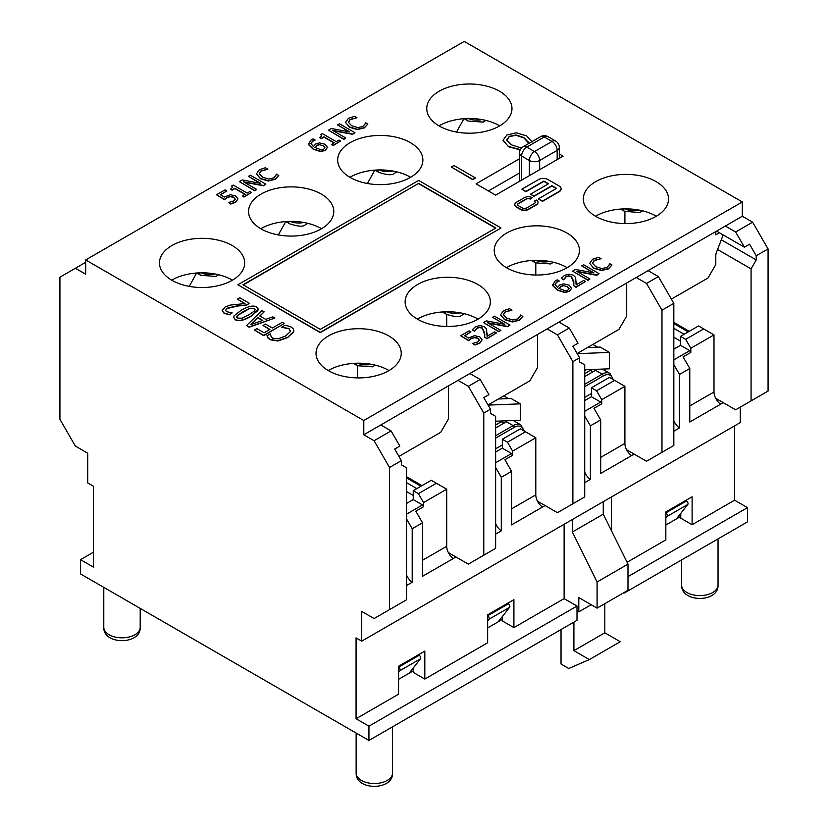 <?xml version="1.0" encoding="UTF-8"?>
<svg xmlns="http://www.w3.org/2000/svg" width="828" height="828" viewBox="0 0 828 828"><rect width="100%" height="100%" fill="white"/><g stroke="black" fill="none" stroke-linecap="round" stroke-linejoin="round"><path stroke-width="1.24" d="M559.304 153.987L563.092 156.171L495.63 195.129L476.059 183.826L519.508 158.738M93.409 552.235L80.533 559.666L80.533 573.939L368.936 740.449L577.002 620.327L577.002 606.055L564.127 598.623L513.909 627.614L513.909 599.658L487.651 614.821L487.651 642.776L424.816 679.053L424.816 651.098L398.547 666.261L398.547 694.216L356.061 718.745L356.061 637.87L361.722 641.141L361.722 611.406L374.09 618.537L406.527 599.803L406.527 467.789L401.383 464.808L401.383 460.647L394.687 449.055L399.841 446.075L391.085 430.912L380.787 424.971L458.029 380.362L468.337 386.314L483.78 413.079L490.476 409.208L483.78 397.616L488.934 394.635L480.178 379.472L469.88 373.531L547.132 328.923L557.43 334.874L572.883 361.639L579.579 357.768L572.883 346.176L578.027 343.196L569.281 328.033L558.972 322.092L636.225 277.483L646.523 283.435L661.976 310.2L673.826 303.358L658.374 276.593L646.523 283.435M519.508 173.011L488.416 190.957M464.218 41.4L742.323 201.96L363.782 420.51L85.677 259.94L464.218 41.4M258.315 309.372L250.925 316.379C243.66 320.602 238.433 321.719 235.245 319.722L233.651 317.414M475.448 177.937L472.85 179.738L451.322 167.018L472.85 179.438L475.448 177.937L453.93 165.507L451.322 167.018M367.86 124.045L365.407 122.627L364.858 124.376L362.623 126.539L357.717 127.595L351.621 125.721L348.329 122.233L350.161 119.346L356.971 117.752L354.487 116.324L348.412 118.321L345.524 122.451L349.478 126.963L357.385 129.282L364.382 127.584L367.86 124.045L364.382 127.874L357.385 129.582L349.478 127.253L345.514 122.296M356.971 117.752L350.161 119.636L348.329 122.534M520.212 149.92L508.506 146.753L503.01 140.149M349.043 131.818L337.576 124.904L349.809 131.962L331.355 128.495L328.437 130.172L343.889 139.094L345.804 137.986L332.473 130.296L352.635 134.043L354.943 132.718L339.49 123.796L337.576 124.904M354.943 132.718L352.635 134.343L333.239 130.741M345.804 137.986L343.889 139.394L328.437 130.172M573.876 283.311L571.351 276.78L568.65 276.097L566.135 276.831L563.661 279.802L561.467 278.529L563.661 279.502L566.135 276.531L568.65 275.807L571.351 276.48L573.804 281.427L573.794 285.732L575.988 286.995L585.51 281.489L583.719 280.454L576.133 284.842L575.636 277.452L573.349 275.206L569.022 274.12L564.489 275.413L561.467 278.229M576.267 281.82L576.153 284.832M585.51 281.489L575.988 287.295L573.794 285.732M340.608 140.988L333.063 145.645L331.49 144.434L333.063 145.345L340.608 140.988L339.025 140.077L336.282 141.66L322.361 133.629L320.757 134.55L321.606 136.03L319.722 137.634L321.129 138.452L323.934 136.837L334.295 142.809L331.49 144.434M334.036 142.965L323.934 137.127L321.129 138.752L319.722 137.634M321.657 135.885L320.757 134.55M593.179 272.764L581.711 265.85L593.945 272.909L575.481 269.442L572.572 271.129L588.015 280.05L589.929 278.943L576.609 271.253L596.771 274.989L599.079 273.664L583.626 264.743L581.711 265.85M599.079 273.664L596.771 275.289L577.375 271.688M589.929 278.943L588.015 280.34L572.572 271.129M501.033 227.979L320.27 332.649L237.864 284.77L320.27 332.349L501.033 227.979L418.637 180.411L237.864 284.77M611.995 264.991L609.543 263.573L608.994 265.322L606.758 267.496L601.852 268.541L595.756 266.678L592.465 263.18L594.287 260.292L601.107 258.698L598.623 257.27L592.548 259.267L589.66 263.397L593.614 267.91L601.511 270.228L608.518 268.531L611.995 264.991L608.518 268.831L601.511 270.528L593.614 268.21L589.65 263.242M601.107 258.698L594.287 260.592L592.465 263.48M561.094 188.867A6.727 3.881 180 0 1 561.105 189.022A6.727 3.881 180 0 1 559.138 191.765L542.495 201.37L538.531 199.082L542.495 201.069L559.138 191.465A6.727 3.881 0 0 0 561.105 188.722A6.727 3.881 0 0 0 559.138 185.979L548.043 179.572A6.727 3.881 0 0 0 538.531 179.572L521.899 189.177L525.852 191.465L543.882 181.063L548.54 183.744L530.51 194.156L533.884 196.101L551.903 185.689L556.561 188.38L538.531 198.782M556.302 188.525L551.903 185.989L533.884 196.391L530.51 194.156M548.281 183.899L543.882 181.353L525.852 191.765L521.899 189.177M472.716 343.454L474.91 344.717L479.826 342.885L482.103 339.822L479.826 343.185L474.91 345.017L472.716 343.454L478.077 341.829L479.36 339.997L477.632 338.393L474.527 337.607L471.287 338.662L468.607 340.639L460.647 335.744L468.607 340.339L471.287 338.362L474.527 337.317L477.632 338.093L479.371 340.153M482.103 339.822L479.754 336.882L474.434 335.65L468.576 338.021L464.456 335.64L470.935 331.904L464.715 335.795M537.993 202.477A5.599 3.24 180 0 1 537.993 202.622A5.599 3.24 180 0 1 536.358 204.909L528.43 209.484A5.599 3.24 180 0 1 520.512 209.484L516.444 207.145A5.599 3.24 180 0 1 514.809 204.858A5.599 3.24 180 0 1 514.809 204.713M532.29 197.695A5.599 3.24 0 0 0 524.372 197.695L516.444 202.27A5.599 3.24 0 0 0 514.809 204.557A5.599 3.24 0 0 0 516.444 206.845L520.512 209.194A5.599 3.24 0 0 0 528.43 209.194L536.358 204.619A5.599 3.24 0 0 0 537.993 202.332A5.599 3.24 0 0 0 536.358 200.045L534.37 201.183A2.805 1.615 180 0 1 535.198 202.332A2.805 1.615 180 0 1 534.37 203.471L526.453 208.045A2.805 1.615 180 0 1 522.489 208.045L518.431 205.706A2.805 1.615 180 0 1 517.603 204.557A2.805 1.615 180 0 1 518.431 203.419L526.349 198.844A2.805 1.615 180 0 1 530.313 198.844L532.29 197.695L530.313 199.134A2.805 1.615 0 0 0 526.349 199.134L518.431 203.709A2.805 1.615 0 0 0 517.624 204.713M535.178 202.477A2.805 1.615 0 0 0 534.37 201.483L534.37 201.183M484.784 334.75L482.258 328.219L479.557 327.536L477.031 328.271L474.568 331.241L472.364 329.968L474.568 330.941L477.031 327.971L479.557 327.246L482.258 327.919L484.711 332.866L484.701 337.172L486.885 338.435L496.417 332.928L494.626 331.904L487.04 336.282L486.543 328.892L484.245 326.646L479.929 325.559L475.396 326.853L472.364 329.668M487.164 333.26L487.061 336.271M496.417 332.928L486.885 338.735L484.701 337.172M228.58 202.498L230.764 203.76L235.69 201.928L237.967 198.865L235.69 202.229L230.764 204.061L228.58 202.498L233.931 200.873L235.224 199.051L233.496 197.437L230.391 196.66L227.151 197.706L224.471 199.683L216.501 194.787L224.471 199.393L227.151 197.406L230.391 196.36L233.496 197.136L235.235 199.206M237.967 198.865L235.607 195.936L230.287 194.694L224.429 197.064L220.31 194.694L226.8 190.947L220.569 194.839M504.076 324.203L492.608 317.29L504.842 324.348L486.388 320.881L483.469 322.568L498.922 331.49L500.836 330.382L487.516 322.692L507.678 326.429L509.976 325.104L494.523 316.182L492.608 317.29M509.976 325.104L507.678 326.729L488.272 323.127M500.836 330.382L498.922 331.78L483.469 322.568M251.505 192.427L243.96 197.074L242.387 195.863L243.96 196.774L251.505 192.427L249.921 191.516L247.179 193.1L233.258 185.058L231.654 185.989L232.502 187.459L230.619 189.074L232.026 189.891L234.831 188.266L245.191 194.249L242.387 195.863M244.933 194.394L234.831 188.567L232.026 190.192L230.619 189.074M232.554 187.314L231.654 185.989M522.903 316.431L520.439 315.013L519.891 316.762L517.666 318.935L512.76 319.991L506.664 318.118L503.362 314.619L505.194 311.732L512.004 310.138L509.53 308.709L503.455 310.707L500.557 314.837L504.521 319.349L512.418 321.668L519.415 319.97L522.903 316.431L519.415 320.27L512.418 321.968L504.521 319.649L500.547 314.681M512.004 310.138L505.194 312.032L503.362 314.919M259.94 183.257L248.472 176.333L260.706 183.402L242.252 179.924L239.333 181.611L254.776 190.533L256.701 189.426L243.37 181.736L263.532 185.482L265.84 184.147L250.387 175.226L248.472 176.333M265.84 184.147L263.532 185.782L244.136 182.17M256.701 189.426L254.776 190.833L239.333 181.611M290.514 330.838L289.013 328.809L281.551 327.288L289.013 328.509L290.317 331.635L285.525 336.054L277.918 338.849L272.391 338.114L270.352 334.957M293.857 330.672L293.671 331.883L287.668 337.586L277.877 341.001L270.031 339.749L267.848 337.865L266.999 335.692L267.848 337.576L270.031 339.449L277.877 340.701L287.668 337.296L293.671 331.583L293.505 329.151L291.404 327.153L288.051 325.911L284.822 325.394L281.551 327.288M270.487 335.878L270.352 335.102M278.757 175.474L276.304 174.056L275.755 175.805L273.519 177.979L268.614 179.034L262.517 177.161L259.226 173.673L261.058 170.775L267.868 169.191L265.384 167.753L259.309 169.761L256.421 173.89L260.375 178.393L268.282 180.721L275.279 179.014L278.757 175.474L275.279 179.314L268.282 181.011L260.375 178.693L256.411 173.725M267.868 169.191L261.058 171.075L259.226 173.963M284.304 323.479L263.708 335.671L254.475 330.041L263.708 335.371L284.304 323.479L282.255 322.299L272.34 328.023L265.457 324.048L263.025 325.456L269.897 329.43L264.091 332.784L256.918 328.633L254.475 330.041M269.649 329.575L263.025 325.456M315.147 140.056L313.16 138.907L311.193 139.797L308.451 144.258L313.222 148.968L320.633 151.276L325.445 150.116L327.443 147.291L325.011 144.207L319.391 142.902L315.489 144.103L313.346 146.577L310.893 143.379L312.705 140.988L315.147 140.056L312.705 141.288L310.893 143.523M308.451 144.558L308.337 143.482L308.451 144.558L313.222 149.257L320.633 151.576L325.445 150.417L327.443 147.291M274.906 318.055L249.104 327.236L246.578 325.487L249.104 326.936L274.906 318.055L272.836 316.855L265.674 319.37L259.785 315.975L264.142 311.835L261.969 310.583L246.578 325.487M264.142 311.835L259.982 316.079M559.283 281.013L557.296 279.864L555.329 280.744L552.586 285.205L557.358 289.914L564.768 292.232L569.571 291.073L571.579 288.237L569.146 285.153L563.526 283.849L559.625 285.049L557.482 287.533L555.029 284.325L556.84 281.944L559.283 281.013L556.84 282.234L555.029 284.47M552.586 285.505L552.473 284.428L552.586 285.505L557.358 290.214L564.768 292.522L569.571 291.363L571.579 288.237M229.232 314.847L232.171 312.849L229.232 314.847L224.046 313.274L222.163 310.676M244.56 303.586L237.429 299.167L245.026 303.555L230.018 305.128L225.092 307.043L222.152 310.521L224.046 312.974L229.232 314.547M249.352 303.296L246.433 305.284L237.75 305.998L227.348 308.471L225.516 310.396L227.348 308.171L237.75 305.698L246.433 304.983L249.352 303.296L239.82 297.79L237.429 299.167M388.767 335.92A42.611 24.602 180 0 1 401.249 353.308A42.611 24.602 180 0 1 358.638 377.91A42.611 24.602 180 0 1 316.027 353.308A42.611 24.602 180 0 1 342.326 330.579A42.611 24.602 180 0 1 388.767 335.92M477.859 284.48A42.611 24.602 180 0 1 490.342 301.868A42.611 24.602 180 0 1 447.731 326.47A42.611 24.602 180 0 1 405.13 301.868A42.611 24.602 180 0 1 431.429 279.139A42.611 24.602 180 0 1 477.859 284.48M566.963 233.03A42.611 24.602 180 0 1 579.434 250.429A42.611 24.602 180 0 1 536.834 275.031A42.611 24.602 180 0 1 494.223 250.429A42.611 24.602 180 0 1 520.522 227.7A42.611 24.602 180 0 1 566.963 233.03M656.055 181.591A42.611 24.602 180 0 1 668.538 198.989A42.611 24.602 180 0 1 625.927 223.591A42.611 24.602 180 0 1 583.316 198.989A42.611 24.602 180 0 1 609.625 176.261A42.611 24.602 180 0 1 656.055 181.591M232.202 245.523A42.611 24.602 180 0 1 244.684 262.921A42.611 24.602 180 0 1 202.073 287.513A42.611 24.602 180 0 1 159.462 262.921A42.611 24.602 180 0 1 185.772 240.192A42.611 24.602 180 0 1 232.202 245.523M321.295 194.083A42.611 24.602 180 0 1 333.777 211.482A42.611 24.602 180 0 1 291.166 236.073A42.611 24.602 180 0 1 248.566 211.482A42.611 24.602 180 0 1 274.865 188.753A42.611 24.602 180 0 1 321.295 194.083M410.398 142.644A42.611 24.602 180 0 1 422.87 160.042A42.611 24.602 180 0 1 380.269 184.634A42.611 24.602 180 0 1 337.658 160.042A42.611 24.602 180 0 1 363.958 137.313A42.611 24.602 180 0 1 410.398 142.644M499.491 91.204A42.611 24.602 180 0 1 511.973 108.603A42.611 24.602 180 0 1 469.362 133.194A42.611 24.602 180 0 1 426.751 108.603A42.611 24.602 180 0 1 453.061 85.874A42.611 24.602 180 0 1 499.491 91.204M256.701 307.033C253.503 305.056 248.286 306.174 241.041 310.386L234.189 315.727L233.641 317.269L235.245 319.422C238.433 321.419 243.66 320.312 250.925 316.079L257.798 310.728L258.326 309.217L256.701 307.033M249.973 308.295L254.413 308.358L255.283 309.527L254.496 310.966L248.814 314.868L242.004 318.18L237.532 318.097L236.663 316.969L237.419 315.571L243.142 311.607L249.973 308.295L237.419 315.571M255.272 309.651L254.413 308.658L249.973 308.596M237.419 315.861L236.673 317.114M503.031 140.739L508.506 146.452L520.367 149.62M532.187 141.94L526.722 135.937L516.31 132.77L506.871 135.005L503.01 140.305M522.333 147.291L519.28 147.405L511.362 144.807L506.819 140.232L509.261 136.361L515.958 134.964L523.865 137.583L528.388 142.147L528.233 143.803M506.819 140.232L506.746 139.59M528.44 142.902L523.865 137.883L515.958 135.264L509.261 136.661L506.819 140.532M418.637 183.381L495.889 227.979L320.27 329.378L243.018 284.77L418.637 183.381L243.277 284.925M495.63 228.124L418.637 183.681M470.935 331.904L469.124 330.848L460.647 335.744M226.8 190.947L224.978 189.902L216.501 194.787M270.466 333.881L266.999 335.692M290.514 330.682L290.317 331.635M323.003 145.469L324.907 147.622L323.769 149.133L320.964 149.744L314.837 147.436L316.741 145.355L319.256 144.527L323.003 145.769L319.256 144.527M324.897 147.767L323.003 145.769M319.256 144.828L316.741 145.656L314.837 147.736M258.015 317.652L262.776 320.395L250.687 324.638L258.015 317.652L251.184 324.462M262.455 320.508L258.015 317.942M567.139 286.426L569.043 288.568L567.894 290.09L565.089 290.69L558.972 288.392L560.877 286.312L563.392 285.474L567.139 286.716L563.392 285.474M569.033 288.724L567.139 286.716M563.392 285.774L560.877 286.602L558.972 288.682M232.171 312.849L226.582 311.68L225.506 310.241M355.864 363.254A7.286 4.202 -60 0 0 357.313 365.717L372.517 366.825L375.198 365.138M448.507 385.869L448.507 418.875L440.775 432.257L398.941 456.414M444.957 311.814A7.286 4.202 -60 0 0 446.406 314.278C454.5 316.896 459.571 317.269 461.61 315.385L464.301 313.698M537.6 334.429L537.6 367.435L529.879 380.818L488.034 404.975M534.06 260.375A7.286 4.202 -60 0 0 535.509 262.838L550.713 263.946L553.394 262.259M626.703 282.99L626.703 315.996L618.971 329.378L577.126 353.535M389.015 370.551A42.611 24.602 0 0 0 388.767 370.406A42.611 24.602 0 0 0 328.25 370.551M478.118 319.111A42.611 24.602 0 0 0 477.859 318.966A42.611 24.602 0 0 0 417.353 319.111M567.211 267.672A42.611 24.602 0 0 0 566.963 267.527A42.611 24.602 0 0 0 506.446 267.672M232.451 280.164A42.611 24.602 0 0 0 232.202 280.019A42.611 24.602 0 0 0 171.686 280.164M656.314 216.232A42.611 24.602 0 0 0 656.055 216.087A42.611 24.602 0 0 0 595.549 216.232M715.796 231.55L715.796 234.821L719.397 232.74M658.374 276.593L648.076 270.652L725.328 226.044L735.626 231.995L744.382 247.158L749.526 244.188L756.223 255.78L768.073 248.949L752.621 222.183L735.626 231.995M623.153 208.935A7.286 4.202 120 0 0 624.602 211.388L639.806 212.496L642.497 210.819M723.206 234.935A3.643 2.101 120 0 1 723.175 235.017L716.489 252.261A7.286 4.202 -60 0 0 715.796 255.635L715.796 264.556L708.075 277.939L671.373 299.115M196.733 273.002L200.749 275.32L215.953 276.428L218.633 274.741M196.66 273.012L189.219 286.374M285.764 221.573L278.311 234.935M285.836 221.562L289.841 223.881C297.935 226.499 303.007 226.872 305.046 224.988L307.737 223.301M374.856 170.133L367.415 183.495M374.929 170.123L378.945 172.441C387.028 175.06 392.099 175.432 394.149 173.549L396.829 171.862M321.554 228.725A42.611 24.602 0 0 0 321.295 228.58A42.611 24.602 0 0 0 260.789 228.725M410.647 177.285A42.611 24.602 0 0 0 410.398 177.14A42.611 24.602 0 0 0 349.882 177.285M499.75 125.846A42.611 24.602 0 0 0 499.491 125.701A42.611 24.602 0 0 0 438.985 125.846M464.022 118.683L468.037 121.002L483.241 122.109L485.932 120.422M463.959 118.694L456.507 132.056M363.782 420.51L363.782 434.783L380.787 424.971M469.88 373.531L458.029 380.362M558.972 322.092L547.132 328.923M648.076 270.652L636.225 277.483M742.323 201.96L742.323 216.232L725.328 226.044M80.533 559.666L93.409 567.097L93.409 486.222L87.737 482.952L87.737 453.216L75.379 446.085L59.926 419.32L59.926 277.194L75.379 268.272L85.677 274.213L85.677 259.94M569.281 328.033L557.43 334.874M480.178 379.472L468.337 386.314M391.085 430.912L374.09 440.724L363.782 434.783M742.323 216.232L752.621 222.183M584.723 370.602L586.255 369.712M594.007 369.412L595.539 370.302L584.723 376.543M584.723 397.357L591.42 393.497M592.962 371.793L590.395 370.302L584.723 373.573M590.395 369.557L590.395 370.302M535.799 262.993L535.799 275.02M356.061 718.745L368.936 726.177L368.936 740.449M577.002 606.055L368.936 726.177M513.909 627.614L502.586 621.072L502.586 616.249M627.075 562.274L665.836 539.897L665.836 511.942L692.105 496.779L692.105 524.735L734.591 500.195L747.467 507.636L627.986 576.619M692.105 524.735L680.771 518.183L680.771 513.37M424.816 679.053L413.482 672.512L413.482 667.689M413.482 670.721L398.547 679.343M502.586 619.282L487.651 627.903M680.771 516.403L665.836 525.024M572.883 361.639L572.883 503.766L584.723 496.924L584.723 364.91L579.579 361.929L579.579 357.768M495.63 422.042L497.152 421.152M504.914 420.852L506.446 421.742L495.63 427.983M495.63 448.797L502.327 444.936M503.869 423.232L501.292 421.742L495.63 425.012M501.292 420.997L501.292 421.742M446.706 314.433L446.706 326.46M483.78 413.079L483.78 555.205L495.63 548.364L495.63 416.349L490.476 413.369L490.476 409.208M537.475 501.168L557.43 512.687L572.883 503.766M448.372 552.607L468.337 564.127L483.78 555.205M756.223 255.78L756.223 259.94L751.079 268.862L751.079 400.887L735.626 409.808L715.671 398.278M768.073 248.949L768.073 391.075L751.079 400.887M389.533 609.615L389.533 467.489L401.383 460.647M357.603 365.883L357.603 377.899M406.527 476.711L421.98 485.622M661.976 310.2L661.976 452.326L673.826 445.485L673.826 303.358M626.568 449.728L646.523 461.248L661.976 452.326M75.379 268.272L85.677 262.321M374.09 440.724L389.533 467.489M665.836 512.832L665.888 512.863A2.184 1.263 60 0 1 667.233 514.561A2.184 1.263 60 0 1 667.192 516.351L665.836 518.069M676.404 518.928L687.799 504.459A2.184 1.263 -120 0 0 687.84 502.668A2.184 1.263 -120 0 0 686.484 500.971L685.667 500.495M680.523 341.115L673.826 337.255M673.826 328.333L684.125 334.284M487.651 615.711L487.692 615.742A2.184 1.263 60 0 1 489.048 617.44A2.184 1.263 60 0 1 489.006 619.23L487.651 620.948M498.208 621.807L509.603 607.338A2.184 1.263 -120 0 0 509.644 605.547A2.184 1.263 -120 0 0 508.288 603.85L507.471 603.374M398.547 667.151L398.599 667.182A2.184 1.263 60 0 1 399.945 668.879A2.184 1.263 60 0 1 399.903 670.67L398.547 672.388M409.104 673.247L420.51 658.777A2.184 1.263 -120 0 0 420.552 656.987A2.184 1.263 -120 0 0 419.196 655.29L418.378 654.813M413.224 495.444L406.527 491.573M406.527 482.652L416.836 488.603M624.902 211.554L624.902 223.581M673.826 322.392L689.269 331.303M717.555 249.507L751.079 268.862M716.572 231.105L744.382 247.158M721.323 239.799L756.223 259.94M673.826 323.572L688.244 331.904M406.527 477.901L420.955 486.222M545.072 505.546L511.59 524.88L511.59 471.36L504.904 459.757L512.625 455.296L512.625 451.136L535.799 437.753L525.501 431.812L507.471 442.214L512.625 451.136M455.969 556.985L422.497 576.319L422.497 522.799L415.801 511.197L423.532 506.736L423.532 502.575L446.706 489.193L436.408 483.252L418.378 493.654L423.532 502.575M634.165 454.106L600.693 473.44L600.693 419.92L593.997 408.318L601.718 403.857L601.718 399.696L624.902 386.314L614.593 380.373L596.574 390.775L601.718 399.696M723.268 402.667L720.691 404.157A10.195 5.889 60 0 1 713.995 391.986L713.995 334.874L698.542 325.953L680.523 336.365L685.667 339.335L703.696 328.933M624.384 592.372L624.384 592.972L623.867 592.672M611.509 496.924L611.509 530.82M564.127 598.623L564.127 524.279M361.722 641.141L740.263 422.59L740.263 407.128M561.032 629.539L561.032 664.035L568.764 668.496L589.36 659.574L573.907 650.653L573.907 622.107M577.002 610.805L578.803 611.851L578.803 597.578L597.091 608.135L597.091 581.97L572.365 532.011L572.365 519.529M603.27 501.685L603.27 514.178L627.986 564.127L627.986 590.292L597.091 608.135M572.365 532.011L603.27 514.178M597.091 581.97L627.986 564.127M578.803 611.851L591.161 604.709M604.813 603.674L604.813 632.809L620.265 641.731L589.36 659.574M573.907 650.653L604.813 632.809M624.384 592.972L747.467 521.909L747.467 507.636M406.527 503.465L413.224 499.605L413.224 490.683L431.253 480.271L436.408 483.252M495.63 452.026L502.327 448.165L502.327 439.244L520.346 428.832L525.501 431.812M584.723 400.586L591.42 396.726L591.42 387.804L609.449 377.392L614.593 380.373M673.826 349.147L680.523 345.286L680.523 336.365M406.527 574.974A10.195 5.889 -120 0 0 412.199 582.26L406.527 585.531M453.402 558.476A10.195 5.889 60 0 1 446.706 546.304L446.706 489.193M413.224 490.683L418.378 493.654M413.224 499.605L422.497 504.956L423.532 506.736M495.63 523.534A10.195 5.889 -120 0 0 501.292 530.82L495.63 534.091M542.495 507.036A10.195 5.889 60 0 1 535.799 494.865L535.799 437.753M502.327 439.244L507.471 442.214M502.327 448.165L511.59 453.516L512.625 455.296M584.723 472.095A10.195 5.889 -120 0 0 590.395 479.381L584.723 482.652M631.588 455.597A10.195 5.889 60 0 1 624.902 443.425L624.902 386.314M591.42 387.804L596.574 390.775M591.42 396.726L600.693 402.077L601.718 403.857M406.527 518.928L412.199 528.74L422.497 522.799M422.497 504.956L406.527 514.167M511.59 453.516L495.63 462.728M495.63 467.489L501.292 477.301L511.59 471.36M600.693 402.077L584.723 411.288M584.723 416.049L590.395 425.861L600.693 419.92M412.199 582.26L412.199 528.74M501.292 530.82L501.292 477.301M590.395 479.381L590.395 425.861M713.995 334.874L690.821 348.257L685.667 339.335M720.691 404.157L689.786 422.001L689.786 368.47L679.488 374.422L673.826 364.61M673.826 420.655A10.195 5.889 -120 0 0 679.488 427.941L673.826 431.212M690.821 348.257L690.821 352.417L683.09 356.878L689.786 368.47M690.821 352.417L689.786 350.637L673.826 359.849M679.488 427.941L679.488 374.422M680.523 345.286L689.786 350.637M734.591 500.195L734.591 425.861M577.292 353.815A14.562 8.415 -60 0 1 578.782 353.608L609.449 352.407L609.449 368.812L584.723 369.774M587.487 347.553L600.176 347.056L609.449 352.407M592.9 344.427L597.619 347.16M488.199 405.254A14.562 8.415 -60 0 1 489.679 405.047L520.346 403.847L520.346 420.251L495.63 421.214M498.394 398.992L511.083 398.496L520.346 403.847M503.797 395.867L508.527 398.599M544.296 136.993A7.286 4.202 -60 0 1 547.939 136.63A7.286 7.286 0 0 0 540.653 136.63A7.286 4.202 60 0 1 544.296 136.993L552.028 141.453A7.286 4.202 60 0 1 557.172 150.375A7.286 4.202 0 0 0 559.304 147.405A7.286 7.286 0 0 0 555.66 141.091A7.286 4.202 120 0 0 552.028 141.453L534.515 151.565A7.286 4.202 120 0 0 529.361 160.487A7.286 4.202 0 0 0 539.659 160.487A7.286 4.202 -120 0 0 534.515 151.565L526.784 147.105A7.286 4.202 -120 0 0 523.151 146.742A7.286 7.286 0 0 0 519.508 153.056A7.286 4.202 0 0 0 521.64 156.026A7.286 4.202 -60 0 1 526.784 147.105L544.296 136.993M521.64 180.111L521.64 156.026L529.361 160.487L529.361 175.65M539.659 169.699L539.659 160.487L557.172 150.375L557.172 159.597M371.234 364.299A14.562 8.415 180 0 1 357.479 363.213M460.337 312.86A14.562 8.415 180 0 1 446.582 311.773M549.43 261.42A14.562 8.415 180 0 1 535.675 260.334M638.533 209.981A14.562 8.415 180 0 1 624.778 208.894M214.669 273.913A14.562 8.415 180 0 1 200.914 272.816M200.749 275.32A7.286 4.202 -60 0 1 199.3 272.867M289.841 223.881A7.286 4.202 -60 0 1 288.403 221.428M303.772 222.473A14.562 8.415 180 0 1 290.017 221.376M378.945 172.441A7.286 4.202 -60 0 1 377.496 169.978M392.865 171.034A14.562 8.415 180 0 1 379.11 169.937M481.968 119.594A14.562 8.415 180 0 1 468.213 118.497M468.037 121.002A7.286 4.202 -60 0 1 466.588 118.539M613.413 379.69L609.884 373.407A15.297 8.829 120 0 0 602.235 374.163A1.459 0.838 60 0 1 603.27 375.953A13.838 7.99 -60 0 1 612.834 379.348M584.723 386.655L603.27 375.953M595.539 370.302L602.235 374.163L584.723 384.275M524.321 431.129L520.791 424.847A15.297 8.829 120 0 0 513.143 425.602A1.459 0.838 60 0 1 514.167 427.393A13.838 7.99 -60 0 1 523.741 430.788M495.63 438.095L514.167 427.393M506.446 421.742L513.143 425.602L495.63 435.714M667.192 516.351L687.799 504.459M686.484 500.971L665.888 512.863M489.006 619.23L509.603 607.338M508.288 603.85L487.692 615.742M399.903 670.67L420.51 658.777M419.196 655.29L398.599 667.182M392.555 726.818L392.555 773.01A18.206 10.516 180 0 1 374.349 783.526A18.206 10.516 180 0 1 356.133 773.01L356.133 733.059M140.201 608.383L140.201 627.313A18.206 10.516 180 0 1 121.985 637.829A18.206 10.516 180 0 1 103.779 627.313L103.779 587.362M718.042 538.893L718.042 585.085A18.206 10.516 180 0 1 699.836 595.601A18.206 10.516 180 0 1 681.62 585.085L681.62 559.925M446.706 546.304L422.497 560.277M535.799 494.865L511.59 508.837M624.902 443.425L600.693 457.398M713.995 391.986L689.786 405.958M578.782 353.608L577.892 353.09M489.679 405.047L488.799 404.53M547.939 136.63L555.66 141.091M540.653 136.63L523.151 146.742M519.508 153.056L519.508 181.342M559.304 147.405L559.304 158.365M357.313 365.717L353.297 363.399M446.406 314.278L442.4 311.959M535.509 262.838L531.493 260.52M620.586 209.08L624.602 211.388M609.884 373.407L602.401 369.091M520.791 424.847L513.308 420.531M392.555 773.01C393.31 790.792 355.378 790.792 356.133 773.01M140.201 627.313C140.957 645.095 103.024 645.095 103.779 627.313M718.042 585.085C718.797 602.867 680.864 602.867 681.62 585.085"/></g></svg>
